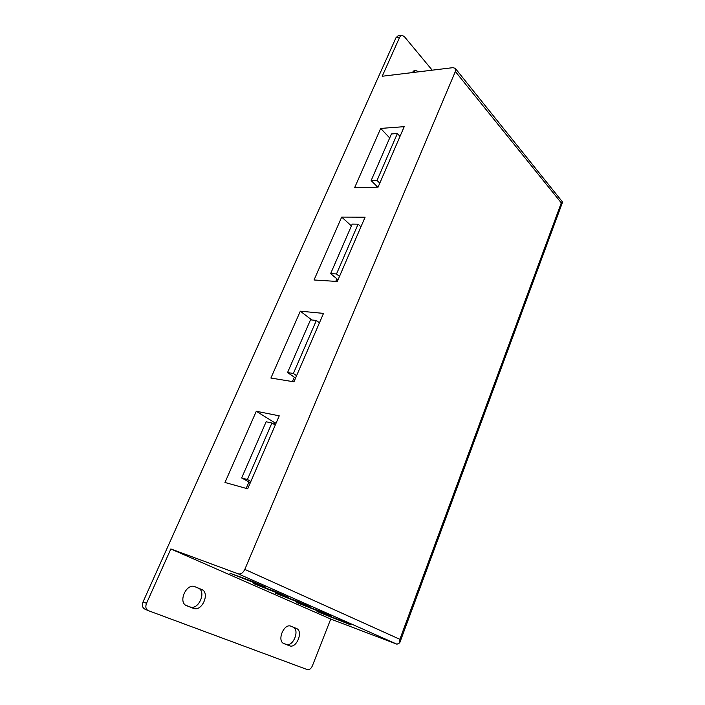 <?xml version="1.0" encoding="UTF-8"?>
<svg xmlns="http://www.w3.org/2000/svg" width="705" height="705" viewBox="0 0 705 705"><rect width="100%" height="100%" fill="white"/><g stroke="black" fill="none" stroke-linecap="round" stroke-linejoin="round"><path stroke-width="1.06" d="M275.822 591.742L288.645 597.417L253.21 583.432L275.822 591.742M319.4 610.997L331.059 616.152L296.735 602.599L319.4 610.997M339.687 619.968L350.826 624.886L317.03 611.535L339.687 619.968M298.127 601.603L310.359 607.005L275.479 593.24L298.127 601.603M252.381 581.387L265.864 587.344L229.848 573.139L252.381 581.387M244.82 569.393C243.049 572.909 240.863 574.399 238.264 573.861L396.994 644.211L399.709 642.872L399.876 639.303L244.82 569.393L455.351 71.478L561.295 202.881L562.599 202.071L455.289 68.376L455.351 71.478M146.508 603.357L170.839 548.957L330.733 619.052L312.368 665.89C311.028 668.772 309.363 670.014 307.362 669.618L148.085 610.556C145.785 609.164 145.265 606.758 146.508 603.357L143.071 601.85L396.016 37.673L399.717 37.101L382.216 76.246L452.989 67.654L455.289 68.376M143.071 601.85C141.828 605.234 142.357 607.622 144.648 609.014L144.86 609.102M399.717 37.101L401.753 35.276L398.061 35.849L396.016 37.673M290.592 626.102L292.919 627.062C300.242 629.583 293.086 647.507 285.992 644.308L283.269 643.251M194.465 586.551L198.07 588.032C206.979 591.151 198.554 610.715 189.892 606.864L185.803 605.278M415.122 72.245L413.333 70.967M195.065 586.754L195.012 586.736C186.402 582.674 177.607 602.44 186.64 605.718L193.355 608.336C202.018 612.187 210.451 592.544 201.542 589.424L194.968 586.719M291.077 626.269L291.042 626.251C283.983 622.867 276.545 641.004 283.965 643.63L289.447 645.762C296.549 648.961 303.705 630.975 296.382 628.455L291.015 626.243M170.839 548.957L238.264 573.861M396.994 644.211L330.733 619.052M401.753 35.276L404.212 36.44L432.209 70.174M411.87 72.641L415.113 70.227L418.779 71.804M316.351 320.449L310.5 319.85L287.552 372.557L293.377 373.465L316.351 320.449L319.435 322.82M293.377 373.465L296.594 375.686M287.552 372.557L295.571 378.056M293.941 381.819L270.905 378.047L300.312 311.187L323.516 313.39L293.941 381.819M300.312 311.187L311.83 319.991M292.399 381.572L294.293 377.184M377.043 180.436L397.373 133.536L391.442 133.95L371.13 180.603L377.043 180.436L379.792 183.159M371.13 180.603L377.801 187.169M397.373 133.536L400.017 136.373M378.065 187.16L354.624 187.697L380.691 128.425L404.212 126.662L378.065 187.16M380.691 128.425L389.698 137.96M376.496 187.195L376.893 186.279M358.096 224.155L352.2 224.093L330.627 273.628L336.505 273.963L358.096 224.155L360.951 226.772M336.505 273.963L339.475 276.457M330.627 273.628L338.03 279.797M337.307 281.471L314.033 279.982L341.696 217.087L365.093 217.184L337.307 281.471M341.696 217.087L351.407 225.908M335.756 281.365L336.858 278.819M271.91 422.982L266.129 421.775L241.665 477.964L247.402 479.515L271.91 422.982L275.258 425.053M247.402 479.515L250.892 481.418M241.665 477.964L250.345 482.687M247.693 488.829L224.974 482.476L256.294 411.262L279.242 415.835L247.693 488.829M256.294 411.262L274.615 422.674L276.149 422.991M246.168 488.406L248.971 481.938M273.937 424.234L274.615 422.674M269.054 589.221L268.746 589.97M311.539 608.045L311.275 608.697M331.368 616.831L331.13 617.439M290.786 598.853L290.504 599.55M246.265 579.113L245.922 579.915M561.295 202.881L399.876 639.303M189.892 606.864L193.355 608.336M198.07 588.032L201.542 589.424M285.992 644.308L289.447 645.762M292.919 627.062L296.382 628.455M562.599 202.071L399.709 642.872M144.648 609.014L148.085 610.556"/></g></svg>
